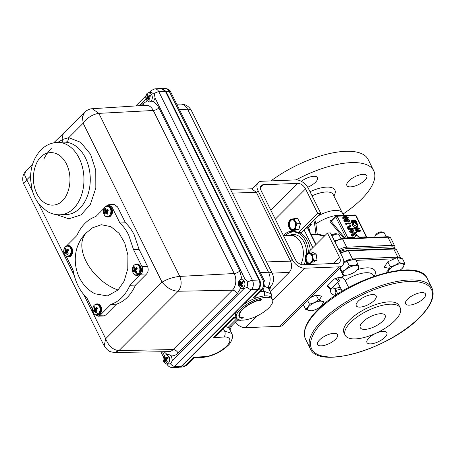 <?xml version="1.0" encoding="UTF-8"?>
<svg xmlns="http://www.w3.org/2000/svg" width="456" height="456" viewBox="0 0 456 456"><rect width="100%" height="100%" fill="white"/><g stroke="black" fill="none" stroke-linecap="round" stroke-linejoin="round"><path stroke-width="0.68" d="M321.486 305.742A8.607 3.352 -26.4 0 1 311.14 310.792A8.607 3.352 -26.4 0 1 309.122 306.238A8.607 3.352 -26.4 0 1 320.038 301.142A8.607 3.352 -26.4 0 1 321.651 305.577A8.607 3.352 -26.4 0 1 321.486 305.742M311.14 310.792L305.759 309.51L308.661 306.022L309.385 304.061L307.618 300.504M305.759 309.51L303.394 304.745M309.385 304.061C312.856 303.497 315.917 302.077 318.567 299.809L316.168 294.975L310.53 297.58M328.782 287.308A1.1 0.764 -92.3 0 0 328.588 287.445L327.003 286.322A3.511 2.12 -135.1 0 1 330.965 289.121L338.363 281.7A3.511 2.12 44.9 0 0 334.402 278.901L338.455 277.55L341.379 277.43C342.866 277.658 344.132 278.667 345.169 280.469L348.652 287.491M319.12 300.094L321.725 296.172L316.168 294.975M387.207 272.437L386.557 272.107L389.458 268.612L390.182 266.652C393.659 266.093 396.72 264.674 399.365 262.405L396.965 257.566L387.782 261.818L384.157 267.273L389.538 268.436M339.948 268.077L340.632 270.431L343.032 275.264L341.914 271.423C344.799 270.414 347.261 268.544 349.313 265.82L346.913 260.986L343.625 263.477M390.182 266.652L387.782 261.818M388.307 272.186A8.607 3.352 -26.4 0 1 389.92 268.829A8.607 3.352 -26.4 0 1 400.835 263.733A8.607 3.352 -26.4 0 1 402.448 268.174A8.607 3.352 -26.4 0 1 402.283 268.339A8.607 3.352 -26.4 0 1 399.855 270.288M399.365 262.405C401.633 263.654 403.492 264.052 404.922 263.602L402.517 268.094M404.922 263.602L402.523 258.769L396.965 257.566M349.313 265.82L355.788 265.033L357.823 264.058L355.423 259.225L346.913 260.986M357.823 264.058L358.94 267.9L357.259 269.849M345.95 275.247A8.607 3.352 -26.4 0 1 344.611 270.642A8.607 3.352 -26.4 0 1 355.634 265.534A8.607 3.352 -26.4 0 1 357.133 269.98A8.607 3.352 -26.4 0 1 346.628 275.196A8.607 3.352 -26.4 0 1 345.95 275.247M346.628 275.196L343.032 275.264M341.914 271.423L340.153 267.871M344.696 275.316A24.59 9.57 153.6 0 0 341.379 277.43A1.1 0.764 87.7 0 0 341.208 278.958L338.289 279.072A1.1 0.764 87.7 0 1 338.455 277.55M338.363 281.7A1.1 0.427 153.6 0 1 339.771 281.044A4.611 2.787 -135.1 0 0 338.289 279.072L334.402 278.901L327.003 286.322L328.633 287.212L330.771 289.577A1.1 0.427 -26.4 0 1 330.965 289.121M330.868 289.224A4.611 2.787 44.9 0 1 331.136 289.708A1.1 0.427 -26.4 0 1 330.771 289.577M373.766 276.268L374.496 276.108M374.325 276.165A1.1 0.764 87.7 0 1 374.376 276.114A24.59 9.57 153.6 0 0 357.493 269.604M337.799 293.938L335.787 289.879L332.663 287.417M321.337 345.853A11.098 4.321 153.6 0 0 332.863 341.481A11.098 4.321 153.6 0 0 337.525 334.653A11.098 4.321 153.6 0 0 333.826 333.325A11.098 4.321 153.6 0 0 322.301 337.691A11.098 4.321 153.6 0 0 317.638 344.525A11.098 4.321 153.6 0 0 321.337 345.853M368.932 337.936A11.098 4.321 153.6 0 0 366.966 342.553A11.098 4.321 153.6 0 0 374.53 343.186A11.098 4.321 153.6 0 0 384.881 337.303A11.098 4.321 153.6 0 0 386.848 332.686A11.098 4.321 153.6 0 0 379.284 332.053A11.098 4.321 153.6 0 0 368.932 337.936M407.561 299.187A11.098 4.321 153.6 0 0 405.595 303.804A11.098 4.321 153.6 0 0 413.159 304.437A11.098 4.321 153.6 0 0 423.51 298.555A11.098 4.321 153.6 0 0 425.476 293.938A11.098 4.321 153.6 0 0 417.913 293.305A11.098 4.321 153.6 0 0 407.561 299.187M359.966 307.105A11.098 4.321 153.6 0 0 371.492 302.733A11.098 4.321 153.6 0 0 376.154 295.904A11.098 4.321 153.6 0 0 372.455 294.576A11.098 4.321 153.6 0 0 360.93 298.942A11.098 4.321 153.6 0 0 356.267 305.776A11.098 4.321 153.6 0 0 359.966 307.105M345.181 335.217L344.029 332.897A30.734 11.959 -26.4 0 1 349.484 320.112A30.734 11.959 -26.4 0 1 378.138 303.816A30.734 11.959 -26.4 0 1 399.091 305.56L400.243 307.88A30.734 11.959 -26.4 0 1 394.788 320.665A30.734 11.959 -26.4 0 1 366.134 336.967A30.734 11.959 -26.4 0 1 345.181 335.217A30.734 11.959 -26.4 0 1 350.635 322.426A30.734 11.959 -26.4 0 1 379.289 306.13A30.734 11.959 -26.4 0 1 400.243 307.88M380.515 313.717A13.874 5.398 153.6 0 0 366.111 319.177A13.874 5.398 153.6 0 0 360.28 327.716A13.874 5.398 153.6 0 0 364.908 329.375A13.874 5.398 153.6 0 0 379.312 323.92A13.874 5.398 153.6 0 0 385.138 315.381A13.874 5.398 153.6 0 0 380.515 313.717M270.955 180.895A67.972 26.448 -26.4 0 1 345.477 151.312A67.972 26.448 -26.4 0 1 368.129 159.446L373.738 170.749A67.972 26.448 -26.4 0 1 342.986 214.081M363.079 174.352A11.098 4.321 -26.4 0 1 366.778 175.68A11.098 4.321 -26.4 0 1 362.115 182.508A11.098 4.321 -26.4 0 1 350.59 186.874A11.098 4.321 -26.4 0 1 346.891 185.546A11.098 4.321 -26.4 0 1 351.553 178.718A11.098 4.321 -26.4 0 1 363.079 174.352M301.342 181.334A11.098 4.321 -26.4 0 1 313.751 176.318A11.098 4.321 -26.4 0 1 317.45 177.646A11.098 4.321 -26.4 0 1 307.692 187.239M296.041 179.892A67.972 26.448 -26.4 0 1 351.091 162.621A67.972 26.448 -26.4 0 1 373.738 170.749M360.77 237.81L356.204 235.336M314.714 219.194L315.894 223.845L317.245 233.991L324.78 235.701M343.949 238.482L330.486 222.203C329.773 221.382 330.047 220.704 331.307 220.168A24.761 9.633 -26.4 0 1 331.74 220.02M356.244 235.552L355.344 236.305L355.15 235.98L356.324 235.114L356.278 234.447L354.734 233.5L354.187 233.734L354.232 234.658L352.573 233.803L352.169 234.618L353.4 235.604L351.793 234.635L351.901 233.78L353.685 234.019L354.58 233.284L356.655 234.435L353.833 238.089M324.188 236.299L317.672 234.566M311.055 234.378L315.957 234.184A1.1 0.644 -11.7 0 0 317.245 233.991A1.1 0.684 -97.8 0 1 316.88 234.601M342.69 215.46A22.64 8.812 -26.4 0 0 339.002 215.209A22.64 8.812 -26.4 0 0 315.894 223.845A1.1 0.73 -2.5 0 1 314.629 223.89L315.957 234.184A1.1 0.764 -92.3 0 0 316.378 234.618M359.539 237.148L366.333 236.818L355.72 215.443L337.115 216.184L347.728 237.559L354.466 237.291L355.691 235.307L354.084 234.19M362.486 237.741L359.59 237.086L355.919 234.777M353.85 234.675L353.212 235.359L351.992 234.487L352.573 233.803L352.18 233.968M353.93 233.837L353.206 234.105L353.924 233.5L353.252 234.065M351.793 234.635L351.12 235.256L351.228 234.344L351.901 233.78M356.655 234.435L356.09 235.057M353.565 234.982L353.696 235.342L353.218 235.359M354.734 233.5L354.147 234.184M354.232 234.658L353.696 235.342M351.519 234.891L352.876 236.299L351.12 235.256M352.169 234.618L351.604 235.233M353.286 235.381L352.705 235.946M356.278 234.447L355.606 235.068M360.838 230.468L356.746 231.597L359.881 230.462L355.731 229.471L358.747 228.205L354.643 227.362L359.676 228.137L356.558 229.442L360.838 230.468L360.354 231.124L356.113 232.298L355.931 231.933L356.615 231.745M358.285 230.907L355.036 230.126L356.159 229.573M357.396 228.775L354.112 228.262L353.93 227.903L354.386 227.977M359.676 228.137L359.191 228.781L357.225 229.602M356.432 229.636L356.147 230.058L358.94 230.725M357.658 226.222L355.959 227.185C354.654 227.287 353.503 226.649 352.505 225.281L352.687 223.622L353.337 223.075L353.594 223.326M356.318 226.763L356.866 226.478M357.082 226.176L356.991 225.093L355.543 223.805L355.68 223.503L356.347 222.961L358.04 224.46L357.971 225.971L357.413 226.649M356.17 222.699L351.439 222.887L351.052 221.086L352.294 220.333L353.554 220.784L353.748 220.168L354.369 219.969L356.227 221.063L356.706 222.021L356.17 222.699M356.318 232.64L350.06 231.135L356.199 232.4L355.8 233.335L349.53 232.047L349.347 231.676L349.798 231.768M352.397 229.123L352.26 229.824M353.48 230.531L348.937 228.747L352.146 228.621L351.941 228.2L352.317 228.188L352.522 228.604L353.725 228.781L352.63 228.826L353.48 230.531L352.967 231.249L348.276 229.305M351.964 229.157L352.385 229.14M353.725 228.781L352.955 229.471M343.801 216.942L346.212 217.033M348.167 218.19L346.366 218.703L343.351 217.626L343.505 216.748L345.186 216.321L348.213 217.432L348.167 218.19L347.141 219.171M346.817 219.268L345.779 219.387L342.678 218.247L342.832 217.312L343.505 216.748M347.466 221.131L345.095 220.892L344.36 219.41L344.736 219.393L345.386 220.704L346.873 220.852L346.492 220.333L346.617 219.393L347.421 219.142L349.644 220.316L349.604 221.109L348.954 221.434L349.262 220.311L347.512 219.364L346.896 220.385L347.466 221.131L346.987 221.821L344.451 221.57L343.653 219.969L344.143 219.946L344.776 221.228M345.728 220.738L346.617 219.393M346.828 219.701L347.21 219.718M348.903 220.641L349.148 221.08M349.604 221.109L348.316 222.123L348.589 220.932L346.782 220.06M345.865 224.42L346.52 223.759L346.976 223.907L346.457 224.614L345.865 224.42L345.523 223.731L346.229 223.172L350.846 222.984L350.254 223.543L350.425 223.89L346.885 224.033M346.486 223.691L350.254 223.543M350.105 226.484L350.271 226.809L349.78 226.826L349.057 225.367L349.872 225.036M347.307 227.567L347.13 227.219L347.837 226.66L349.205 226.66L348.732 227.458L347.307 227.567L347.837 226.66M347.632 227.219L348.612 227.213M347.791 228.541L348.43 227.857L349.752 227.755L349.216 228.433L347.791 228.541L347.614 228.194L348.116 228.194M349.758 224.808L350.425 226.142L349.78 226.826M350.134 224.791L350.801 226.13L350.271 226.809M346.52 223.759L346.229 223.172M344.474 219.638L344.143 219.946M346.492 220.333L345.819 220.955M349.644 220.316L349.085 220.932M348.954 221.434L348.316 222.123M349.262 220.311L348.589 220.932M347.512 219.364L346.925 220.048M345.095 220.892L344.451 221.57M346.252 218.481L347.375 218.327L347.905 217.791L346.566 216.634L345.295 216.543L343.721 217.603L346.252 218.481M347.837 217.438L347.164 218.059L345.962 217.312L343.653 217.381M346.566 216.634L345.962 217.312M347.227 218.373L347.164 218.059M343.351 217.626L342.678 218.247M351.941 228.2L351.377 228.65M348.937 228.747L348.202 229.379M348.652 228.929L348.167 229.305M352.864 230.063L352.26 228.844L349.98 228.929L352.864 230.063M352.18 228.923L351.508 229.528M350.06 231.135L349.347 231.676M350.179 231.374L349.53 232.047M356.706 222.021L352.083 222.203L351.439 222.887M353.827 221.61L353.161 222.232L351.827 221.24L352.414 220.556L352.345 221.969L353.976 221.901L352.414 220.556L352.015 220.71M352.083 222.203L351.724 220.522M354.352 221.89L356.216 221.815L354.483 220.191L353.907 220.875L354.352 221.89M355.948 221.274L355.275 221.895L353.896 220.875L354.483 220.191L353.907 220.875M353.349 221.513L353.645 222.214L354.204 221.599M351.428 221.821L352.089 221.445M351.747 221.525L351.074 222.146M353.639 223.275L353.56 224.66L356.467 226.279L357.772 225.577L357.664 224.472L356.991 225.093M357.664 224.472L356.25 223.172L355.543 223.805M357.282 226.387L358.017 225.925L356.546 226.501L353.178 224.66L352.505 225.281M353.178 224.66L353.337 223.075M356.546 226.501L355.959 227.185M356.632 231.363L355.931 231.933M354.757 227.59L354.112 228.262M354.643 227.362L353.93 227.903M356.746 231.597L356.113 232.298M366.214 236.824L366.504 237.405A1.1 0.427 153.6 0 0 366.698 236.949A1.1 0.427 153.6 0 0 366.333 236.818M365.41 237.627L364.954 236.875M352.91 221.947L352.169 221.28M330.486 222.203A1.1 0.667 -50 0 0 331.17 221.388L331.09 220.675L335.719 216.03A1.1 0.661 44.9 0 0 335.707 216.834L331.17 221.388L345.226 238.431M347.728 237.559A1.1 0.427 153.6 0 0 346.321 238.214L335.707 216.834A1.1 0.427 153.6 0 1 337.115 216.184A1.1 0.764 -92.3 0 0 336.454 215.705A1.1 1.1 0 0 0 335.719 216.03A1.1 0.661 44.9 0 1 336.049 215.899M354.591 237.348A1.1 0.769 -176.5 0 1 354.466 237.291L351.855 238.169M314.629 223.89L313.808 220.1M309.276 224.648L311.066 224.574L310.787 224.261M307.863 227.954L311.317 224.523L310.696 223.223M305.816 228.114L307.606 228.046L307.327 227.726M304.049 229.887L312.867 247.648M310.314 250.213A20.902 14.529 -92.3 0 0 299.586 232.72M296.588 231.95A20.902 14.529 -92.3 0 0 295.106 231.899L293.037 231.979A20.902 14.529 -92.3 0 0 285.313 235.621A20.902 14.529 -92.3 0 0 285.302 235.632M308.387 252.145A20.902 14.529 -92.3 0 0 293.037 231.979M303.884 264.708A18.371 12.774 -92.3 0 0 305.6 260.672M306.649 253.981A18.371 12.774 -92.3 0 0 293.14 234.509A18.371 12.774 -92.3 0 0 289.429 235.467M295.425 234.709A18.371 12.774 -92.3 0 0 293.134 235.741M386.243 236.795L384.322 232.925A5.307 2.063 153.6 0 0 383.49 232.36A5.307 2.063 153.6 0 0 382.555 232.286A5.307 2.063 153.6 0 0 375.761 235.433A5.307 2.063 153.6 0 0 374.878 236.641A5.307 2.063 153.6 0 0 374.735 237.257M374.878 236.641L375.63 234.931A3.722 1.448 -26.4 0 1 381.017 231.876A3.722 1.448 -26.4 0 1 381.678 231.927L383.49 232.36M340.957 238.659L339.013 234.732A5.307 2.063 153.6 0 0 338.181 234.173A5.307 2.063 153.6 0 0 337.24 234.099A5.307 2.063 153.6 0 0 332.008 236.003M331.654 235.285A3.722 1.448 -26.4 0 1 335.707 233.683A3.722 1.448 -26.4 0 1 336.363 233.734L338.181 234.173M388.027 248.754A5.307 2.063 -26.4 0 1 392.023 248.594M339.919 251.94A5.307 2.063 -26.4 0 1 345.158 250.036A5.307 2.063 -26.4 0 1 346.771 250.458M334.75 288.54A34.639 13.48 153.6 0 0 340.147 287.155M336.004 290.324A34.639 13.48 153.6 0 0 341.071 289.013M318.567 299.809C320.836 301.057 322.688 301.456 324.125 301.011L321.719 305.497M298.264 232.771L301.296 232.651L320.688 213.197L317.661 213.317L298.264 232.771A21.78 15.139 87.7 0 0 292.045 231.141A21.78 15.139 87.7 0 0 283.991 234.931A21.78 15.139 87.7 0 0 283.41 235.547M289.725 232.674A21.78 15.139 87.7 0 1 293.561 231.192M320.688 213.197L308.558 188.761A11.132 6.726 44.9 0 0 296.007 179.892L261.533 181.271A11.132 6.726 44.9 0 0 258.21 182.594A11.132 6.726 44.9 0 0 258.096 190.773L292.142 259.361A11.132 6.726 44.9 0 0 304.699 268.225L339.167 266.851A11.132 6.726 44.9 0 0 342.49 265.523A11.132 6.726 44.9 0 0 342.604 257.344L330.475 232.908L327.448 233.027L308.051 252.481A21.78 15.139 87.7 0 1 308.051 252.516M317.661 213.317L305.531 188.881A6.914 4.178 44.9 0 0 297.734 183.375L263.26 184.748A6.914 4.178 44.9 0 0 261.197 185.569A6.914 4.178 44.9 0 0 261.128 190.654L295.174 259.236A6.914 4.178 44.9 0 0 302.972 264.748L337.44 263.368A6.914 4.178 44.9 0 0 339.509 262.548A6.914 4.178 44.9 0 0 339.577 257.469L327.448 233.027M235.216 322.306A11.132 6.726 44.9 0 0 245.419 327.687L279.893 326.308A11.132 6.726 44.9 0 0 283.216 324.985L342.49 265.523M241.594 284.014A4.777 3.323 -92.3 0 0 241.076 284.082M242.165 285.593A4.777 3.323 -92.3 0 0 241.771 286.476M312.092 261.932A3.865 2.685 -92.3 0 0 314.418 261.436A3.865 2.685 -92.3 0 0 315.067 260.496M312.719 254.385A3.865 2.685 -92.3 0 0 311.801 254.642M306.666 262.627A21.78 15.139 87.7 0 1 305.919 264.628M314.475 261.379A3.865 2.685 87.7 0 1 313.813 260.547M311.305 262.097A4.839 3.363 87.7 0 1 309.253 263.237A4.839 3.363 87.7 0 1 305.947 260.125A4.839 3.363 87.7 0 1 306.814 254.704A4.839 3.363 87.7 0 1 308.866 253.564A4.839 3.363 87.7 0 1 312.172 256.677A4.839 3.363 87.7 0 1 311.305 262.097M309.487 263.215A4.839 3.363 87.7 0 1 306.381 259.948A4.839 3.363 87.7 0 1 307.287 254.682A4.839 3.363 87.7 0 1 309.105 253.564M312.725 254.271L312.827 257.423L313.637 260.553L317.057 260.416L316.145 254.135L312.725 254.271L308.501 252.1L306.495 254.174A5.535 3.847 -92.3 0 0 307.863 263.602A5.535 3.847 -92.3 0 0 312.827 257.423A5.535 3.847 -92.3 0 0 310.257 253.2A5.535 3.847 -92.3 0 0 306.495 254.174L305.486 256.209M316.145 254.135L311.921 251.963L308.501 252.1M295.414 226.461A4.839 3.363 87.7 0 1 292.467 229.419A4.839 3.363 87.7 0 1 289.132 222.705A4.839 3.363 87.7 0 1 292.079 219.746A4.839 3.363 87.7 0 1 295.414 226.461M292.701 229.396A4.839 3.363 87.7 0 1 289.606 222.688A4.839 3.363 87.7 0 1 292.319 219.752M295.42 229.659L298.834 229.522L294.445 230.32L291.025 230.457L295.42 229.659L295.864 226.729L297.021 223.771L295.271 221.24L294.228 218.686L291.68 219.097A5.535 3.847 -92.3 0 0 288.471 225.275A5.535 3.847 -92.3 0 0 292.866 230.069A5.535 3.847 -92.3 0 0 295.864 226.729A5.535 3.847 -92.3 0 0 295.271 221.24A5.535 3.847 -92.3 0 0 291.68 219.097M298.834 229.522L300.441 223.634L297.021 223.771M300.441 223.634L297.648 218.549L294.228 218.686M283.489 235.701L290.449 235.427A17.562 12.209 87.7 0 1 301.028 243.065A17.562 12.209 87.7 0 1 300.698 264.332M169.073 356.769C170.071 359.322 169.803 361.511 168.281 363.335L166.565 364.122L163.681 362.001C162.684 359.442 162.952 357.253 164.474 355.429L166.189 354.643L169.073 356.769A7.661 2.913 154.3 0 0 167.443 357.692L167.665 358.268L166.229 359.698L167.261 361.597L166.924 362.007L166.525 362.309L165.123 360.77L164.2 361.631L163.681 360.553L166.355 360.268M118.058 290.005L107.411 295.938L95.07 293.818C73.006 282.691 68.32 249.643 86.389 232.822L92.437 227.875L101.295 224.728L110.831 226.638L119.05 233.307L124.733 242.905L127.902 255.086L127.783 268.784L124.129 281.17L118.058 290.005A38.572 23.313 -135.1 0 1 87.079 263.203A38.572 23.313 -135.1 0 1 86.389 232.822M94.768 311.066L94.666 310.576M94.603 308.649L94.78 307.686M93.332 312.56C92.14 310.616 92.437 308.136 94.227 305.127C96.854 303.856 98.587 304.357 99.431 306.643C100.622 308.587 100.32 311.066 98.53 314.076C95.908 315.347 94.175 314.845 93.332 312.56M65.835 252.778L65.732 252.288M64.393 254.271C63.207 252.328 63.504 249.848 65.293 246.838C67.921 245.567 69.654 246.069 70.498 248.355C71.689 250.298 71.387 252.778 69.597 255.782C66.975 257.059 65.236 256.557 64.393 254.271M134.503 271.206L134.4 270.716M134.332 270.163L134.303 269.456M133.066 272.699C131.875 270.756 132.177 268.276 133.967 265.267C136.589 263.995 138.322 264.497 139.165 266.783C140.357 268.726 140.06 271.206 138.271 274.216C135.643 275.487 133.91 274.985 133.066 272.699M105.57 212.918L105.467 212.428M104.133 214.411C102.942 212.467 103.238 209.988 105.028 206.978C107.656 205.707 109.389 206.209 110.232 208.495C111.424 210.438 111.121 212.918 109.332 215.927C106.71 217.198 104.977 216.697 104.133 214.411M244.359 281.249C245.351 283.809 245.089 285.998 243.561 287.821L241.851 288.602L238.961 286.482C237.969 283.928 238.231 281.74 239.759 279.916L241.469 279.129L244.359 281.249A7.661 2.913 154.3 0 0 242.729 282.178L242.945 282.748L241.509 284.185L242.546 286.083L242.204 286.493L241.811 286.79L240.409 285.256L239.48 286.111L238.961 285.04L241.64 284.749M151.74 94.677C152.737 97.231 152.469 99.419 150.947 101.243L149.232 102.03L146.347 99.91C145.35 97.35 145.618 95.161 147.14 93.337L148.855 92.551L151.74 94.677A7.661 2.913 154.3 0 0 150.109 95.6L150.332 96.176L148.895 97.607L149.927 99.505L149.591 99.915L149.192 100.217L147.79 98.678L146.866 99.539L146.347 98.462L149.021 98.177M270.134 291.544L289.303 272.317C291.857 269.16 292.267 265.432 290.535 261.128L256.375 192.318L251.57 188.812L230.531 189.4M181.408 366.248L174.859 366.379A6.663 4.634 87.7 0 1 172.317 367.542L178.809 367.439L181.408 366.248L257.976 289.446C260.12 286.813 260.484 283.683 259.065 280.052L165.425 91.422L161.236 88.464L154.755 88.874A6.663 4.634 87.7 0 1 158.848 91.77L252.442 280.315A6.663 4.634 87.7 0 1 252.481 280.4A6.663 4.634 87.7 0 1 251.427 289.571L174.859 366.379A4.389 2.656 -135.1 0 1 170.436 363.677M166.565 364.122L169.324 364.013L171.034 363.227L172.345 360.485L171.376 355.897L168.885 354.534L166.189 354.643M92.18 108.733L92.232 108.727C88.806 108.727 84.879 111.737 84.719 112.113L82.433 116.958L83.157 123.217L162.057 282.156C167.728 278.878 173.633 276.963 179.778 276.404L179.841 276.541C182.024 282.224 181.459 287.132 178.142 291.253L118.965 350.613L114.838 352.477C108.67 351.736 108.152 351.04 104.202 345.939L105.672 338.717L83.796 294.644M106.362 205.998L108.71 204.715L114.262 204.493L117.562 206.881L125.451 222.779L119.905 223.001C123.359 226.239 126.283 230.269 128.689 235.091L133.517 249.58L141.964 266.6C143.104 269.513 142.814 272.027 141.092 274.147L129.971 285.296C125.434 295.283 119.09 301.644 110.945 304.38L100.109 315.256L98.08 316.207L95.481 314.908M125.451 222.779C128.905 226.016 131.835 230.046 134.241 234.868L139.063 249.358L147.51 266.378C148.633 269.291 148.343 271.804 146.638 273.925L135.523 285.074C130.975 295.055 124.636 301.416 116.497 304.158L105.661 315.033L103.632 315.985L98.08 316.207M241.908 286.733L241.412 285.593M244.142 288.466L246.32 287.707C247.842 285.883 248.11 283.695 247.112 281.141L244.986 279.112L244.165 279.021M149.232 102.03L153.016 101.637C155.41 102.839 157.354 104.92 158.853 107.884L239.788 270.927A4.389 1.71 -26.4 0 1 234.219 273.526L153.284 110.483A11.993 8.339 -92.3 0 0 145.92 105.279L92.232 108.727L98.844 113.367L179.778 276.404L234.219 273.526A11.993 8.339 -92.3 0 1 234.293 273.674A11.993 8.339 -92.3 0 1 232.383 290.187A4.389 2.656 44.9 0 1 237.28 293.681L178.102 353.047C176.09 355.024 173.85 355.976 171.376 355.897M148.855 92.551L151.609 92.443L154.493 94.563L155.069 97.972L153.7 101.135L153.016 101.637M241.537 317.741L241.828 318.311A17.265 6.509 -27.1 0 1 239.132 316.601A17.265 6.509 -27.1 0 1 242.221 309.476A17.265 6.509 -27.1 0 1 261.02 299.444A0.963 0.365 -27.1 0 1 261.322 299.546A0.963 0.365 -27.1 0 1 261.151 299.945A0.963 0.365 -27.1 0 1 260.256 300.47A0.963 0.365 -27.1 0 1 259.601 300.43A0.963 0.365 -27.1 0 1 259.777 300.031L259.658 299.769M239.776 316.43A17.265 6.509 -27.1 0 1 238.881 315.814M272.483 299.524L271.742 298.076A20.201 7.615 152.9 0 0 258.102 297.283A20.201 7.615 152.9 0 0 239.394 308.153A20.201 7.615 152.9 0 0 235.78 316.487L236.521 317.935A20.201 7.615 -27.1 0 1 240.135 309.601A20.201 7.615 -27.1 0 1 258.843 298.731A20.201 7.615 -27.1 0 1 272.483 299.524A20.201 7.615 -27.1 0 1 268.863 307.857A20.201 7.615 -27.1 0 1 250.162 318.727A20.201 7.615 -27.1 0 1 236.521 317.935M241.828 318.311A0.963 0.365 -27.1 0 0 242.831 317.917A0.963 0.365 -27.1 0 0 243.242 317.325A0.963 0.365 -27.1 0 0 242.598 317.285A0.963 0.365 -27.1 0 0 241.703 317.798A16.621 6.264 -27.1 0 1 239.708 316.304A16.621 6.264 -27.1 0 1 242.683 309.447A16.621 6.264 -27.1 0 1 259.783 300.019A0.963 0.365 -27.1 0 1 259.783 300.019M238.904 314.725A16.621 6.264 152.9 0 0 238.967 314.857L239.708 316.304M237.086 310.872L182.104 366.025L185.267 365.866L193.914 357.196L204.334 356.672A4.389 3.067 87.1 0 1 202.726 357.436C212.416 356.278 220.841 352.311 228 345.534C229.881 344.012 231.346 341.481 232.389 337.947C232.457 335.411 232.246 333.923 231.756 333.478L224.54 330.948L220.647 331.147M149.146 98.456L147.79 98.678M149.482 98.935L148.285 99.077M150.309 96.187L148.114 95.988L150.263 95.971M148.114 95.988L147.482 94.42L146.752 95.133L146.963 96.341L149.619 96.125M148.964 95.646L150.161 95.709M150.144 95.669L149.163 95.515M147.653 95.275L146.752 95.133M146.963 96.341L147.009 97.06L149.203 97.037M147.009 97.06L146.803 97.669L148.924 97.766M146.803 97.669L146.347 98.462M148.673 95.857L149.813 95.099L150.109 95.6M148.496 97.042L148.536 96.319M241.765 285.029L240.409 285.256M242.102 285.513L240.899 285.655M242.883 282.549L241.292 282.429L242.432 281.677L242.729 282.178M241.292 282.429L242.928 282.766M240.734 282.566L240.101 280.999L239.366 281.711L239.582 282.914L242.239 282.703M239.582 282.914L239.628 283.638L241.817 283.609M239.628 283.638L239.423 284.242L241.543 284.339M239.423 284.242L238.961 285.04M241.042 283.621L241.11 284.322M241.195 284.8L241.275 285.108M106.949 211.949L104.8 211.846L104.31 212.61L104.532 213.191L104.834 213.699L105.769 212.861L106.271 213.231L107.468 213.089M105.786 212.855L107.16 212.627M105.843 212.878L107.183 212.656M106.271 213.231L107.131 214.366L107.878 213.647L106.926 211.829L108.271 210.364L107.747 209.275L106.105 210.125L105.45 208.609L104.709 209.332L104.8 211.846M106.305 213.271L107.496 213.129M108.192 210.113L106.704 210.005M108.266 210.336L106.174 210.142M108.197 210.136L106.664 210.022M105.695 209.566L104.709 209.332M107.485 210.284L104.965 210.484M107.263 211.145L105.022 211.168M107.587 210.883L107.502 210.33L104.977 210.535M106.938 211.909L104.823 211.812M107.188 211.248L105.011 211.276M104.31 212.61L107.063 212.177M135.882 270.237L133.739 270.14L133.243 270.898L133.773 271.987L134.315 271.263L136.116 270.944M134.799 271.183L136.133 270.972M134.719 271.143L136.093 270.915L134.714 271.143L136.127 272.62M135.244 271.559L136.429 271.417M136.521 269.171L136.435 268.618L133.91 268.823L133.956 269.462L136.196 269.433L136.002 270.75L136.811 271.936L136.065 272.659L136.469 272.357M136.19 269.439L137.21 268.652L136.68 267.564L135.039 268.413L134.389 266.897L133.642 267.621L133.91 268.823M137.125 268.402L135.637 268.293M137.199 268.624L135.113 268.43M137.131 268.424L135.597 268.316M134.628 267.854L133.642 267.621M133.904 268.772L136.412 268.55M133.243 270.898L135.996 270.465M133.956 269.462L133.739 270.14M138.875 274.37L134.93 272.397M67.214 251.803L65.066 251.706L64.575 252.47L64.798 253.051L65.1 253.559L66.034 252.715L66.536 253.091L67.733 252.949M66.052 252.715L67.425 252.487M66.109 252.738L67.442 252.516M68.451 249.973L66.969 249.865L68.012 249.136L68.537 250.224L67.203 251.587L68.138 253.507L67.459 254.191M67.796 253.924L67.397 254.226L66.536 253.091M68.463 249.996L66.365 249.979L65.715 248.469L64.974 249.187L65.066 251.706M66.416 250.008L68.525 250.196L66.365 249.979M65.231 250.344L67.739 250.127M65.96 249.426L64.974 249.187M67.528 250.999L65.288 251.028M67.853 250.743L67.762 250.19L65.242 250.395M67.203 251.763L65.083 251.672M67.454 251.108L65.276 251.136M64.575 252.47L67.323 252.037M70.201 255.941L66.257 253.969M93.508 310.758L94.033 311.847L94.973 311.003L96.33 312.514L97.077 311.796L96.125 309.977L97.47 308.512L97.248 307.931L96.946 307.424L95.304 308.273L94.648 306.757L93.907 307.481L94.21 309.424L93.508 310.758L96.262 310.325M94.985 311.003L96.358 310.775M95.065 311.043L96.393 310.832M95.509 311.419L96.695 311.277M97.39 308.262L95.902 308.153M97.459 308.467L95.418 308.279M94.894 307.714L93.907 307.481M96.461 309.288L94.221 309.316M96.786 309.031L96.7 308.478L94.175 308.683M96.136 310.051L94.021 309.96M96.387 309.396L94.21 309.424M96.148 310.097L93.999 309.994M99.134 314.23L95.19 312.257M92.642 309.516L86.891 297.922C79.8 291.099 75.183 281.797 73.034 270.015L66.325 256.5M116.497 304.158L110.945 304.38M135.523 285.074L129.971 285.296M139.063 249.358L133.517 249.58M108.71 204.715L112.011 207.098L119.905 223.001M66.622 245.858L76.819 235.627C81.362 225.64 87.7 219.279 95.846 216.543L104.088 208.278M114.838 352.477L168.635 351.639A11.993 8.339 -92.3 0 0 173.206 349.547L118.965 350.613C113.037 350.014 108.602 346.047 105.672 338.717L162.057 282.156C166.662 287.81 172.026 290.842 178.142 291.253L232.383 290.187L173.206 349.547A4.389 2.656 -135.1 0 1 178.102 353.047M104.167 345.87L23.615 183.597L26.773 179.778L24.635 174.939L25.536 171.479C23.912 173.622 23.062 175.286 22.999 176.478C22.874 176.569 22.213 180.644 23.615 183.597M57.838 142.38L62.968 139.331L68.748 137.672A4.389 3.146 -86 0 1 65.539 142.181L63.652 142.152M61.554 142.232A4.389 3.443 72.8 0 0 62.968 139.331A13.173 7.963 44.9 0 1 64.222 132.667A13.173 7.963 44.9 0 0 64.222 132.667L53.705 142.842M51.3 148.417C48.399 151.415 45.908 154.977 43.827 159.093M158.853 107.884A4.389 1.71 -26.4 0 1 153.284 110.483L98.844 113.367C92.756 114.228 87.523 117.511 83.157 123.217L68.748 137.672L80.678 142.318L90.562 154.31L95.76 170.27L95.823 188.123L90.362 204.373L81.06 214.907L68.85 218.806L56.487 214.622M149.317 95.538L149.665 95.19M166.719 360.89L165.87 361.141M166.52 360.605L165.18 360.821M166.816 361.027L165.619 361.169M167.597 358.063L166.007 357.949L167.147 357.19L167.443 357.692M166.007 357.949L167.643 358.279M165.448 358.08L164.815 356.512L164.086 357.225L164.297 358.433L166.953 358.216M164.986 357.367L164.086 357.225M164.297 358.433L164.342 359.151L166.537 359.123M164.342 359.151L164.137 359.761L166.258 359.858M164.137 359.761L163.681 360.553M166.183 359.128L165.881 358.302M165.864 358.484L165.836 359.134M165.938 360.314L166.012 360.69M256.711 297.745L252.994 297.933L255.463 296.218L263.118 288.54A4.389 2.656 -135.1 0 1 261.835 289.064L258.672 289.218A6.589 4.577 -92.3 0 0 259.681 280.07L262.838 279.961L169.244 91.417L166.081 91.525L259.629 279.967L259.031 279.99M259.629 279.967L259.675 280.07A6.589 4.577 87.7 0 1 258.62 289.121L241.822 305.97M237.502 310.302L182.052 365.923L180.679 366.846M165.437 91.445L166.03 91.422L162.268 88.555M182.104 366.025A6.589 4.577 87.7 0 1 180.228 367.097M258.672 289.218L242.563 305.377M193.914 357.196L194.011 357.863L186.555 365.341L182.885 367.006A6.549 4.554 -92.3 0 0 185.267 365.866A4.389 2.656 44.9 0 0 186.555 365.341M271.896 298.384L271.736 295.026L271.274 293.829L264.058 291.31A4.389 3.067 87.1 0 1 264.309 295.95M204.334 356.672C207.719 356.866 219.085 353.497 226.541 346.235C233.535 339.002 228.046 336.477 223.896 337.047L213.476 337.571L233.432 317.553L233.506 318.231M213.476 337.571L215.945 335.861L233.529 318.225L236.601 318.077M238.106 319.411L231.54 326A11.696 7.068 -135.1 0 1 231.523 326.012A11.696 7.068 -135.1 0 1 228.108 327.402L225.315 326.462M231.756 333.473L229.453 328.844L228.108 327.402L236.938 318.544M271.274 293.829L268.561 288.574A11.696 5.284 27 0 0 270.625 287.063L271.234 286.015A11.696 6.39 -143.2 0 1 267.581 287.673L264.537 286.339M270.625 287.063L269.524 290.307M268.561 288.574L267.581 287.673A11.81 8.214 -92.3 0 0 268.533 272.255L260.319 272.528M236.607 320.916L239.463 320.767L241.418 320.146M330.691 289.429A24.59 9.57 153.6 0 0 335.565 295.414M328.953 287.434L328.588 287.445M322.762 304.18L323.954 304.135M394.263 258.82L355.982 260.347M343.807 262.149A8.784 3.42 -26.4 0 1 352.517 258.968A1.1 0.764 87.7 0 1 352.653 259.8M397.98 257.788A1.1 0.764 -92.3 0 0 397.832 257.161A8.784 3.42 -26.4 0 1 400.756 258.21L396.72 250.082A8.784 3.42 153.6 0 0 393.796 249.027A1.1 0.764 -92.3 0 0 393.135 248.554C395.067 248.543 396.264 249.05 396.72 250.082M393.135 248.554L347.82 250.361A1.1 0.764 87.7 0 1 348.481 250.84L352.517 258.968L397.832 257.161L393.796 249.027L348.481 250.84A8.784 3.42 153.6 0 0 340.678 253.462M345.169 280.469A21.079 8.202 -26.4 0 1 373.259 275.247L373.806 276.347M336.043 295.089L335.502 293.995A21.079 8.202 -26.4 0 1 335.787 289.879M427.283 278.61A67.972 26.448 153.6 0 0 380.942 274.74A67.972 26.448 153.6 0 0 317.581 310.781A67.972 26.448 153.6 0 0 305.514 339.053C302.225 331.124 306.25 321.434 317.587 309.972C347.033 278.821 419.064 256.899 427.283 278.61L431.992 288.101C435.28 296.029 431.256 305.719 419.919 317.182C390.473 348.333 318.442 370.255 310.228 348.549A67.972 26.448 -26.4 0 1 322.289 320.272A67.972 26.448 -26.4 0 1 385.656 284.23A67.972 26.448 -26.4 0 1 431.992 288.101M419.588 317.313A66.872 26.02 153.6 0 0 409.174 281.495A66.872 26.02 153.6 0 0 323.526 321.144A66.872 26.02 153.6 0 0 333.94 356.962A66.872 26.02 153.6 0 0 419.588 317.313M310.023 191.714A24.59 9.57 -26.4 0 1 326.69 187.097A24.59 9.57 -26.4 0 1 333.929 196.012M312.075 195.841A21.079 8.202 -26.4 0 1 326.148 191.976A21.079 8.202 -26.4 0 1 333.171 194.501L342.336 212.963A21.079 8.202 -26.4 0 0 335.314 210.438A21.079 8.202 -26.4 0 0 317.923 215.973M346.919 219.701A22.64 8.812 -26.4 0 1 346.902 220.048M346.366 218.703L345.779 219.387M345.186 216.321L344.536 216.874M366.698 236.949L356.085 215.574A1.1 0.427 153.6 0 0 355.72 215.443A1.1 0.764 87.7 0 0 355.059 214.964L336.454 215.705M308.478 227.367L308.746 227.909A7.775 4.697 -135.1 0 1 309.584 231.42M308.746 227.909A1.1 0.427 153.6 0 0 307.954 228.137M341.966 238.562L387.281 236.755A1.1 0.764 87.7 0 1 387.942 237.234L342.627 239.041A1.1 0.764 -92.3 0 0 341.966 238.562L334.522 241.064M338.854 249.791A8.784 3.42 -26.4 0 1 346.663 247.169L342.627 239.041A8.784 3.42 153.6 0 0 334.818 241.663M315.854 244.655L307.606 228.046L311.066 224.574L310.496 223.423M337.104 282.959L338.044 282.919M390.866 238.283A8.784 3.42 153.6 0 0 387.942 237.234L391.978 245.362A8.784 3.42 -26.4 0 1 394.902 246.411L390.866 238.283C390.41 237.257 389.213 236.744 387.281 236.755M346.497 248.697A1.1 0.764 87.7 0 0 346.663 247.169L391.978 245.362A1.1 0.764 -92.3 0 1 391.807 246.89L346.497 248.697A7.684 2.992 153.6 0 0 339.498 251.091M394.474 248.623A7.684 2.992 153.6 0 0 391.807 246.89M338.62 293.407L337.56 293.453M316.578 295.807L319.491 295.693M258.096 190.773L256.437 192.438M305.531 188.881L275.299 219.205M297.734 183.375L270.881 210.307M263.26 184.748L260.376 187.638M339.167 266.851L279.893 326.308M304.699 268.225L272.745 300.276M257.15 315.917L245.419 327.687M292.142 259.361L290.483 261.026M339.577 257.469L333.535 263.528M163.898 361.129A7.661 2.913 154.3 0 0 163.681 362.001M40.886 157.138C44.785 151.916 58.305 148.12 66.496 164.006C74.282 180.302 67.237 197.14 62.466 200.611C58.567 205.833 45.047 209.629 36.856 193.737C29.07 177.447 36.115 160.609 40.886 157.138M60.209 214.782C55.643 214.924 51.351 213.824 47.338 211.481L40.578 205.952C36.469 201.335 33.596 195.772 31.966 189.263L30.592 179.43C30.301 167.512 33.767 157.662 40.983 149.881C45.589 145.27 51.032 142.779 57.325 142.403A36.218 25.177 87.7 0 1 79.361 158.608A36.218 25.177 87.7 0 1 73.598 208.477A36.218 25.177 87.7 0 1 60.209 214.782L66.519 214.531A36.218 25.177 -92.3 0 0 87.769 195.031A36.218 25.177 -92.3 0 0 85.665 158.357A36.218 25.177 -92.3 0 0 65.539 142.181M96.575 303.935L97.248 303.907A5.654 3.933 87.7 0 1 100.691 306.438A5.654 3.933 87.7 0 1 99.739 314.269A5.654 3.933 87.7 0 1 97.698 315.21L97.025 315.233A5.654 3.933 87.7 0 0 99.066 314.298A5.654 3.933 87.7 0 0 100.012 306.466A5.654 3.933 87.7 0 0 96.575 303.935C93.001 305.104 91.924 308 93.343 312.616C94.381 314.458 95.606 315.33 97.025 315.233M93.822 311.522A5.654 3.933 87.7 0 1 93.651 310.735M67.636 245.641L68.314 245.619A5.654 3.933 87.7 0 1 71.752 248.149A5.654 3.933 87.7 0 1 70.805 255.981A5.654 3.933 87.7 0 1 68.765 256.922L68.087 256.945A5.654 3.933 87.7 0 0 70.133 256.01A5.654 3.933 87.7 0 0 71.079 248.178A5.654 3.933 87.7 0 0 67.636 245.641C64.062 246.816 62.985 249.711 64.404 254.328C65.447 256.169 66.673 257.041 68.087 256.945M64.889 253.234A5.654 3.933 87.7 0 1 64.718 252.447M136.31 264.075L136.982 264.047A5.654 3.933 87.7 0 1 140.425 266.578A5.654 3.933 87.7 0 1 139.479 274.415A5.654 3.933 87.7 0 1 137.433 275.35L136.76 275.378A5.654 3.933 87.7 0 0 138.801 274.438A5.654 3.933 87.7 0 0 139.753 266.606A5.654 3.933 87.7 0 0 136.31 264.075C132.736 265.244 131.659 268.139 133.078 272.756C134.115 274.597 135.346 275.47 136.76 275.378M133.562 271.662A5.654 3.933 87.7 0 1 133.386 270.875M107.377 205.787L108.049 205.759A5.654 3.933 87.7 0 1 111.492 208.289A5.654 3.933 87.7 0 1 110.54 216.121A5.654 3.933 87.7 0 1 108.499 217.062L107.827 217.084A5.654 3.933 87.7 0 0 109.867 216.15A5.654 3.933 87.7 0 0 110.814 208.318A5.654 3.933 87.7 0 0 107.377 205.787C103.803 206.956 102.725 209.851 104.145 214.468C105.182 216.309 106.408 217.181 107.827 217.084M104.623 213.374A5.654 3.933 87.7 0 1 104.452 212.587M239.183 285.616A7.661 2.913 154.3 0 0 238.961 286.482M146.564 99.037A7.661 2.913 154.3 0 0 146.347 99.91M232.378 193.116L256.375 192.318M271.234 286.015C273.931 282.099 274.301 277.983 272.357 273.657A11.696 4.554 153.6 0 0 268.533 272.255L187.598 109.212A11.81 8.214 -92.3 0 0 180.553 104.071L176.751 104.179M180.553 104.071C185.45 104.145 189.075 106.328 191.423 110.614A11.696 4.554 153.6 0 0 187.598 109.212L179.385 109.486M170.675 91.947C169.546 89.764 167.762 88.641 165.334 88.567A6.549 4.554 87.7 0 1 169.244 91.417A4.389 1.71 -26.4 0 1 170.675 91.947L264.275 280.491A4.389 1.71 153.6 0 0 262.838 279.961A6.549 4.554 -92.3 0 1 261.835 289.064L252.994 297.933M247.534 282.338A4.389 1.71 -26.4 0 1 252.442 280.315L259.019 279.967M147.476 266.31L141.93 266.532M223.896 337.047A4.389 3.067 -92.9 0 0 224.54 330.948L223.309 328.474M240.62 288.317L237.28 293.681M239.788 270.927L241.919 279.112M155.069 97.972L244.986 279.112M67.699 254.015L67.237 254.032M105.661 315.033L100.109 315.256M146.638 273.925L141.092 274.147M117.562 206.881L112.011 207.098M74.168 275.253L38.526 203.45M32.581 191.474L26.773 179.778L30.603 175.936M143.406 105.439A4.389 2.656 44.9 0 0 142.927 103.609L147.117 101.055M140.95 105.598L142.927 103.609M139.177 105.712L145.971 98.895M150.64 92.482A4.389 2.656 -135.1 0 1 151.118 90.556L149.135 92.539M154.003 93.748A4.389 1.71 -26.4 0 1 158.848 91.77L165.425 91.422M246.981 286.841A4.389 2.656 44.9 0 0 251.427 289.571L257.976 289.446M244.091 288.517L172.345 360.485M167.249 354.603L164.029 351.713M164.394 355.515L162.513 351.736M166.97 364.105A4.389 1.71 153.6 0 0 166.97 364.11L166.97 364.105C168.104 366.299 169.888 367.439 172.317 367.542M182.052 365.923L181.722 365.934M258.261 289.132L258.62 289.121M262.827 288.836L264.058 291.31L260.165 291.504M233.432 317.553L236.254 317.41M238.448 319.565L237.924 319.593M289.303 272.317L272.118 273.178M290.535 261.128L266.532 261.926M357.133 269.98L357.424 269.678M310.228 348.549L305.514 339.053M346.691 237.924L346.908 238.368M313.893 234.264L314.11 234.709M337.748 282.315L342.16 291.213M344.041 215.403L342.336 212.963M355.577 235.775L356.227 235.228M353.075 220.732L353.748 220.168M356.774 226.552L357.088 226.906M364.486 236.892L364.948 237.644M356.085 215.574A1.1 1.1 0 0 0 355.059 214.964M311.271 234.823L317.724 234.566M316.054 244.456L307.874 227.977M394.879 248.708L394.902 246.411M340.381 252.863L347.82 250.361M323.737 304.317L322.648 304.363M258.21 182.594L251.997 188.824M97.248 303.907C98.536 303.73 99.761 304.602 100.93 306.523C102.697 310.45 101.62 313.346 97.698 315.21M68.314 245.619C69.603 245.442 70.828 246.314 71.997 248.235C73.758 252.162 72.681 255.058 68.765 256.922M136.982 264.047C138.271 263.87 139.496 264.742 140.665 266.663C142.432 270.59 141.354 273.486 137.433 275.35M108.049 205.759C109.337 205.582 110.563 206.454 111.731 208.375C113.498 212.302 112.421 215.198 108.499 217.062M165.334 88.567L162.912 88.635M241.851 288.602L244.604 288.494M241.469 279.129L244.228 279.021M32.524 164.462L25.684 171.319M57.325 142.403L63.692 142.147M84.508 112.319L64.222 132.662M145.88 95.806L135.791 105.929M154.755 88.874L151.118 90.556M163.465 357.042L160.843 351.758M263.118 288.54C264.275 288.238 266.03 282.23 264.275 280.491M182.885 367.006L180.12 367.148M202.726 357.436L193.999 357.874M231.534 326L230.001 329.945M191.423 110.614L272.357 273.657"/></g></svg>
